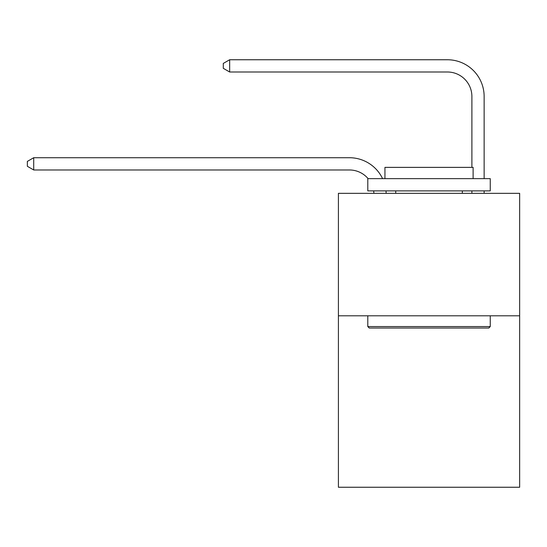 <?xml version="1.0" encoding="UTF-8"?>
<svg xmlns="http://www.w3.org/2000/svg" width="547" height="547" viewBox="0 0 547 547"><rect width="100%" height="100%" fill="white"/><g stroke="black" fill="none" stroke-linecap="round" stroke-linejoin="round"><path stroke-width="0.82" d="M519.65 315.797L519.65 487.247L338.408 487.247L338.408 193.337L519.65 193.337L519.65 315.797L338.408 315.797M373.895 193.337A24.492 24.492 0 0 0 373.656 190.889A24.492 24.492 0 0 1 373.895 193.337A24.492 24.492 0 0 0 373.656 190.889A24.492 24.492 0 0 1 373.895 193.337A24.492 24.492 0 0 0 373.656 190.889A24.492 24.492 0 0 1 373.895 193.337A24.492 24.492 0 0 0 373.656 190.889A24.492 24.492 0 0 1 373.895 193.337A24.492 24.492 0 0 0 373.656 190.889A24.492 24.492 0 0 1 373.895 193.337A24.492 24.492 0 0 0 373.656 190.889A24.492 24.492 0 0 1 373.895 193.337A24.492 24.492 0 0 0 373.656 190.889A24.492 24.492 0 0 1 373.895 193.337A24.492 24.492 0 0 0 373.656 190.889A24.492 24.492 0 0 1 373.895 193.337A24.492 24.492 0 0 0 373.656 190.889A24.492 24.492 0 0 1 373.895 193.337A24.492 24.492 0 0 0 373.656 190.889A24.492 24.492 0 0 1 373.895 193.337A24.492 24.492 0 0 0 373.656 190.889A24.492 24.492 0 0 1 373.895 193.337A24.492 24.492 0 0 0 373.656 190.889A24.492 24.492 0 0 1 373.895 193.337A24.492 24.492 0 0 0 373.656 190.889A24.492 24.492 0 0 1 373.895 193.337A24.492 24.492 0 0 0 373.656 190.889A24.492 24.492 0 0 1 373.895 193.337A24.492 24.492 0 0 0 373.656 190.889A24.492 24.492 0 0 1 373.895 193.337A24.492 24.492 0 0 0 373.656 190.889A24.492 24.492 0 0 1 373.895 193.337A24.492 24.492 0 0 0 373.656 190.889A24.492 24.492 0 0 1 373.895 193.337A24.492 24.492 0 0 0 373.656 190.889A24.492 24.492 0 0 1 373.895 193.337A24.492 24.492 0 0 0 373.656 190.889A24.492 24.492 0 0 1 373.895 193.337A24.492 24.492 0 0 0 373.656 190.889A24.492 24.492 0 0 1 373.895 193.337A24.492 24.492 0 0 0 373.656 190.889A24.492 24.492 0 0 1 373.895 193.337A24.492 24.492 0 0 0 373.656 190.889M368.124 178.643A24.492 24.492 0 0 0 349.424 169.973A24.492 24.492 0 0 1 368.124 178.643A24.492 24.492 0 0 0 349.424 169.973A24.492 24.492 0 0 1 368.124 178.643A24.492 24.492 0 0 0 349.424 169.973A24.492 24.492 0 0 1 368.124 178.643A24.492 24.492 0 0 0 349.424 169.973A24.492 24.492 0 0 1 368.124 178.643A24.492 24.492 0 0 0 349.424 169.973A24.492 24.492 0 0 1 368.124 178.643A24.492 24.492 0 0 0 349.424 169.973A24.492 24.492 0 0 1 368.124 178.643A24.492 24.492 0 0 0 349.424 169.973A24.492 24.492 0 0 1 368.124 178.643A24.492 24.492 0 0 0 349.424 169.973A24.492 24.492 0 0 1 368.124 178.643A24.492 24.492 0 0 0 349.424 169.973A24.492 24.492 0 0 1 368.124 178.643A24.492 24.492 0 0 0 349.424 169.973A24.492 24.492 0 0 1 368.124 178.643A24.492 24.492 0 0 0 349.424 169.973A24.492 24.492 0 0 1 368.124 178.643A24.492 24.492 0 0 0 349.424 169.973A24.492 24.492 0 0 1 368.124 178.643A24.492 24.492 0 0 0 349.424 169.973A24.492 24.492 0 0 1 368.124 178.643A24.492 24.492 0 0 0 349.424 169.973A24.492 24.492 0 0 1 368.124 178.643A24.492 24.492 0 0 0 349.424 169.973A24.492 24.492 0 0 1 368.124 178.643A24.492 24.492 0 0 0 349.424 169.973A24.492 24.492 0 0 1 368.124 178.643A24.492 24.492 0 0 0 349.424 169.973A24.492 24.492 0 0 1 368.124 178.643A24.492 24.492 0 0 0 349.424 169.973A24.492 24.492 0 0 1 368.124 178.643A24.492 24.492 0 0 0 349.424 169.973A24.492 24.492 0 0 1 368.124 178.643A24.492 24.492 0 0 0 349.424 169.973A24.492 24.492 0 0 1 368.124 178.643A24.492 24.492 0 0 0 349.424 169.973A24.492 24.492 0 0 1 368.124 178.643A24.492 24.492 0 0 0 349.424 169.973L33.716 169.973L27.35 166.295L27.35 161.399L33.716 157.721L349.424 157.721A36.738 36.738 0 0 1 382.585 178.643M471.89 167.375L471.89 96.491A24.492 24.492 0 0 0 447.398 71.999L229.658 71.999L223.292 68.327L223.292 63.425L229.658 59.753L447.398 59.753A36.738 36.738 0 0 1 484.136 96.491L484.136 178.643M369.266 328.043L367.796 326.573L490.256 326.573L488.792 328.043L369.266 328.043M490.256 178.643L490.256 190.889L367.796 190.889L367.796 178.643L490.256 178.643M384.944 178.643L384.944 167.375L473.114 167.375L473.114 178.643M490.256 315.797L490.256 326.573M367.796 315.797L367.796 326.573M462.338 190.889L462.338 193.337M395.72 190.889L395.72 193.337M33.716 157.721L349.424 157.721L33.716 157.721L349.424 157.721L33.716 157.721L349.424 157.721L33.716 157.721L349.424 157.721L33.716 157.721L349.424 157.721L33.716 157.721L349.424 157.721L33.716 157.721L349.424 157.721L33.716 157.721L349.424 157.721L33.716 157.721L349.424 157.721L33.716 157.721L349.424 157.721L33.716 157.721L349.424 157.721L33.716 157.721L349.424 157.721L33.716 157.721L349.424 157.721L33.716 157.721L349.424 157.721L33.716 157.721L349.424 157.721L33.716 157.721L349.424 157.721L33.716 157.721L349.424 157.721L33.716 157.721L349.424 157.721L33.716 157.721L349.424 157.721L33.716 157.721L349.424 157.721L33.716 157.721L349.424 157.721L33.716 157.721L33.716 169.973M471.89 96.491A24.492 24.492 0 0 0 447.398 71.999A24.492 24.492 0 0 1 471.89 96.491A24.492 24.492 0 0 0 447.398 71.999A24.492 24.492 0 0 1 471.89 96.491A24.492 24.492 0 0 0 447.398 71.999A24.492 24.492 0 0 1 471.89 96.491A24.492 24.492 0 0 0 447.398 71.999A24.492 24.492 0 0 1 471.89 96.491A24.492 24.492 0 0 0 447.398 71.999A24.492 24.492 0 0 1 471.89 96.491A24.492 24.492 0 0 0 447.398 71.999A24.492 24.492 0 0 1 471.89 96.491A24.492 24.492 0 0 0 447.398 71.999A24.492 24.492 0 0 1 471.89 96.491A24.492 24.492 0 0 0 447.398 71.999A24.492 24.492 0 0 1 471.89 96.491A24.492 24.492 0 0 0 447.398 71.999A24.492 24.492 0 0 1 471.89 96.491A24.492 24.492 0 0 0 447.398 71.999A24.492 24.492 0 0 1 471.89 96.491A24.492 24.492 0 0 0 447.398 71.999A24.492 24.492 0 0 1 471.89 96.491A24.492 24.492 0 0 0 447.398 71.999A24.492 24.492 0 0 1 471.89 96.491A24.492 24.492 0 0 0 447.398 71.999A24.492 24.492 0 0 1 471.89 96.491A24.492 24.492 0 0 0 447.398 71.999A24.492 24.492 0 0 1 471.89 96.491A24.492 24.492 0 0 0 447.398 71.999A24.492 24.492 0 0 1 471.89 96.491A24.492 24.492 0 0 0 447.398 71.999A24.492 24.492 0 0 1 471.89 96.491A24.492 24.492 0 0 0 447.398 71.999A24.492 24.492 0 0 1 471.89 96.491A24.492 24.492 0 0 0 447.398 71.999A24.492 24.492 0 0 1 471.89 96.491A24.492 24.492 0 0 0 447.398 71.999A24.492 24.492 0 0 1 471.89 96.491A24.492 24.492 0 0 0 447.398 71.999A24.492 24.492 0 0 1 471.89 96.491A24.492 24.492 0 0 0 447.398 71.999A24.492 24.492 0 0 1 471.89 96.491M229.658 59.753L447.398 59.753L229.658 59.753L447.398 59.753L229.658 59.753L447.398 59.753L229.658 59.753L447.398 59.753L229.658 59.753L447.398 59.753L229.658 59.753L447.398 59.753L229.658 59.753L447.398 59.753L229.658 59.753L447.398 59.753L229.658 59.753L447.398 59.753L229.658 59.753L447.398 59.753L229.658 59.753L447.398 59.753L229.658 59.753L447.398 59.753L229.658 59.753L447.398 59.753L229.658 59.753L447.398 59.753L229.658 59.753L447.398 59.753L229.658 59.753L447.398 59.753L229.658 59.753L447.398 59.753L229.658 59.753L447.398 59.753L229.658 59.753L447.398 59.753L229.658 59.753L447.398 59.753L229.658 59.753L447.398 59.753L229.658 59.753L229.658 71.999M385.991 190.889A36.738 36.738 0 0 1 386.148 193.337M484.136 190.889L484.136 193.337M471.89 193.337L471.89 190.889"/></g></svg>
